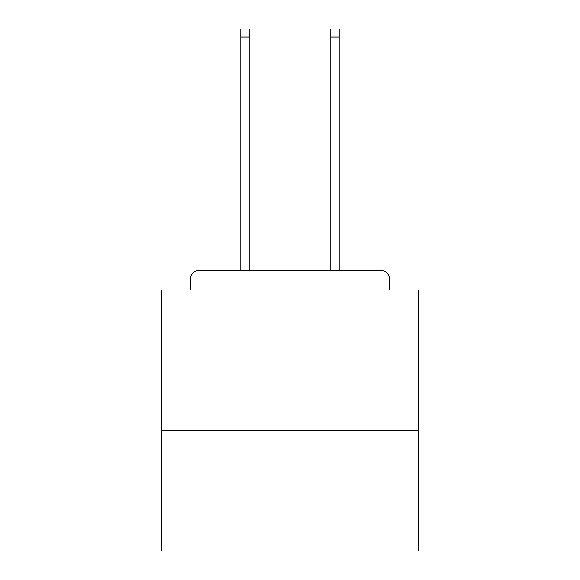 <?xml version="1.0" encoding="UTF-8"?>
<svg xmlns="http://www.w3.org/2000/svg" width="580" height="580" viewBox="0 0 580 580"><rect width="100%" height="100%" fill="white"/><g stroke="black" fill="none" stroke-linecap="round" stroke-linejoin="round"><path stroke-width="0.87" d="M418.572 430.788L418.572 290L389.644 290L389.644 279.712A9.643 9.643 0 0 0 380.001 270.07L199.999 270.07A9.643 9.643 0 0 0 190.356 279.712L190.356 290L161.428 290L161.428 551L418.572 551L418.572 430.788L161.428 430.788M190.356 279.712L190.356 290M380.001 270.07L340.141 270.07M239.859 270.07L199.999 270.07M389.644 290L389.644 279.712M249.175 37.033L240.823 37.033L240.823 29L249.175 29L249.175 270.07M240.823 37.033L240.823 270.07M339.177 29L339.177 37.033L330.825 37.033L330.825 29L339.177 29M330.825 270.07L330.825 37.033M339.177 270.07L339.177 37.033"/></g></svg>
